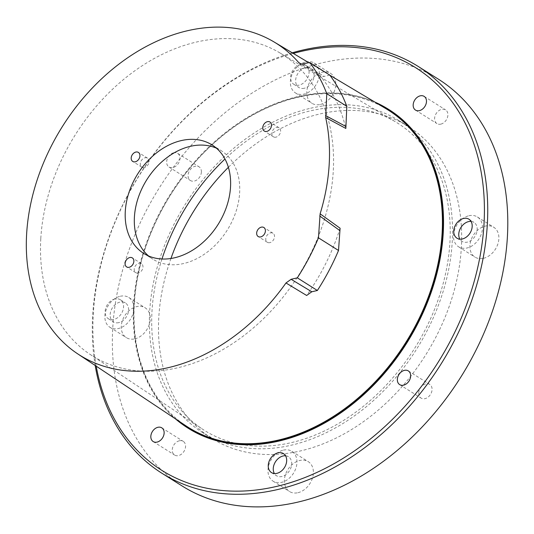 <?xml version="1.0" encoding="UTF-8"?>
<svg xmlns="http://www.w3.org/2000/svg" width="534" height="534" viewBox="0 0 534 534"><rect width="100%" height="100%" fill="white"/><g stroke="black" fill="none" stroke-linecap="round" stroke-linejoin="round"><path stroke-width="0.4" stroke-dasharray="2.67 2" d="M340.091 228.218A184.891 136.884 122.2 0 1 306.656 295.476M40.784 238.705A178.162 131.905 -57.8 0 0 90.026 354.356A178.162 131.905 -57.8 0 0 242.963 336.293A178.162 131.905 -57.8 0 0 333.269 171.147A178.162 131.905 -57.8 0 0 279.956 52.939A178.162 131.905 -57.8 0 0 128.627 75.434A178.162 131.905 -57.8 0 0 40.784 238.705M161.982 258.99A181.473 134.354 -57.8 0 0 151.996 311.128A181.473 134.354 -57.8 0 0 202.159 428.922A181.473 134.354 -57.8 0 0 357.94 410.533A181.473 134.354 -57.8 0 0 449.922 242.316A181.473 134.354 -57.8 0 0 395.621 121.906A181.473 134.354 -57.8 0 0 224.988 159.005M269.87 242.636A5.327 3.945 122.2 0 1 267.314 242.276A5.327 3.945 122.2 0 1 266.813 235.661A5.327 3.945 122.2 0 1 272.994 233.258A5.327 3.945 122.2 0 1 274.216 238.344A5.327 3.945 122.2 0 1 269.87 242.636M138.319 273.021A5.327 3.945 122.2 0 1 135.756 272.66A5.327 3.945 122.2 0 1 135.262 266.052A5.327 3.945 122.2 0 1 141.437 263.642A5.327 3.945 122.2 0 1 142.658 268.729A5.327 3.945 122.2 0 1 138.319 273.021M144.4 167.536A5.327 3.945 122.2 0 1 141.837 167.175A5.327 3.945 122.2 0 1 141.343 160.567A5.327 3.945 122.2 0 1 147.517 158.164A5.327 3.945 122.2 0 1 148.739 163.244A5.327 3.945 122.2 0 1 144.4 167.536M275.951 137.151A5.327 3.945 122.2 0 1 273.395 136.791A5.327 3.945 122.2 0 1 272.901 130.183A5.327 3.945 122.2 0 1 279.075 127.773A5.327 3.945 122.2 0 1 280.297 132.859A5.327 3.945 122.2 0 1 275.951 137.151M216.424 148.165A64.107 47.466 122.2 0 1 221.203 150.688A64.107 47.466 122.2 0 1 227.184 230.227A64.107 47.466 122.2 0 1 152.851 259.164A64.107 47.466 122.2 0 1 148.512 255.94M292.225 52.793A240.4 177.982 -57.8 0 0 95.192 365.483M96.2 366.157A237.997 176.207 122.2 0 1 293.273 53.413M173.737 152.771A8.097 5.994 -57.8 0 0 167.135 159.299A8.097 5.994 -57.8 0 0 168.998 167.022A8.097 5.994 -57.8 0 0 175.913 166.101A8.097 5.994 -57.8 0 0 179.958 158.638A8.097 5.994 -57.8 0 0 177.628 153.318A8.097 5.994 -57.8 0 0 173.737 152.771M114.937 298.973A11.221 8.304 -57.8 0 0 105.792 308.018A11.221 8.304 -57.8 0 0 108.362 318.718A11.221 8.304 -57.8 0 0 113.755 319.486A11.221 8.304 -57.8 0 0 122.9 310.441A11.221 8.304 -57.8 0 0 120.324 299.734A11.221 8.304 -57.8 0 0 114.937 298.973M300.442 64.587A11.221 8.304 -57.8 0 0 291.297 73.632A11.221 8.304 -57.8 0 0 293.867 84.339A11.221 8.304 -57.8 0 0 299.254 85.1A11.221 8.304 -57.8 0 0 308.398 76.055A11.221 8.304 -57.8 0 0 305.828 65.355A11.221 8.304 -57.8 0 0 300.442 64.587M388.819 109.497A188.315 139.421 -57.8 0 0 298.579 96.821A188.315 139.421 -57.8 0 0 145.135 248.45A188.315 139.421 -57.8 0 0 188.035 428.148M438.234 79.072A240.4 177.982 -57.8 0 0 322.743 62.705A240.4 177.982 -57.8 0 0 126.785 256.487A240.4 177.982 -57.8 0 0 181.914 485.853M374.975 102.134A188.315 139.421 -57.8 0 0 298.126 96.534A188.315 139.421 -57.8 0 0 148.052 238.718A188.315 139.421 -57.8 0 0 175.412 418.836M120.283 296.27A17.629 13.05 122.2 0 1 128.754 297.471A17.629 13.05 122.2 0 1 132.799 314.292A17.629 13.05 122.2 0 1 118.428 328.503A17.629 13.05 122.2 0 1 109.957 327.302A17.629 13.05 122.2 0 1 105.919 310.481A17.629 13.05 122.2 0 1 120.283 296.27M118.768 322.643A11.221 8.304 122.2 0 1 113.375 321.875A11.221 8.304 122.2 0 1 112.327 307.958A11.221 8.304 122.2 0 1 125.336 302.891A11.221 8.304 122.2 0 1 127.913 313.598A11.221 8.304 122.2 0 1 118.768 322.643M134.835 338.843A17.629 13.05 -57.8 0 0 149.206 324.632A17.629 13.05 -57.8 0 0 145.161 307.811A17.629 13.05 -57.8 0 0 136.691 306.609A17.629 13.05 -57.8 0 0 122.319 320.821A17.629 13.05 -57.8 0 0 126.364 337.642A17.629 13.05 -57.8 0 0 134.835 338.843M468.905 215.749A17.629 13.05 122.2 0 1 477.376 216.951A17.629 13.05 122.2 0 1 481.421 233.772A17.629 13.05 122.2 0 1 467.05 247.976A17.629 13.05 122.2 0 1 458.579 246.781A17.629 13.05 122.2 0 1 454.534 229.96A17.629 13.05 122.2 0 1 468.905 215.749M471.061 221.416A11.221 8.304 122.2 0 1 473.958 222.371A11.221 8.304 122.2 0 1 476.535 233.078A11.221 8.304 122.2 0 1 467.384 242.122A11.221 8.304 122.2 0 1 461.997 241.355A11.221 8.304 122.2 0 1 459.881 239.152M483.457 258.316A17.629 13.05 -57.8 0 0 497.828 244.105A17.629 13.05 -57.8 0 0 493.783 227.284A17.629 13.05 -57.8 0 0 485.313 226.089A17.629 13.05 -57.8 0 0 470.941 240.3A17.629 13.05 -57.8 0 0 474.986 257.114A17.629 13.05 -57.8 0 0 483.457 258.316M283.407 450.129A17.629 13.05 122.2 0 1 291.871 451.33A17.629 13.05 122.2 0 1 295.916 468.151A17.629 13.05 122.2 0 1 281.545 482.362A17.629 13.05 122.2 0 1 273.074 481.161A17.629 13.05 122.2 0 1 269.036 464.34A17.629 13.05 122.2 0 1 283.407 450.129M285.557 455.796A11.221 8.304 122.2 0 1 288.453 456.757A11.221 8.304 122.2 0 1 291.03 467.457A11.221 8.304 122.2 0 1 281.885 476.502A11.221 8.304 122.2 0 1 276.492 475.734A11.221 8.304 122.2 0 1 274.383 473.531M297.952 492.702A17.629 13.05 -57.8 0 0 312.323 478.491A17.629 13.05 -57.8 0 0 308.278 461.67A17.629 13.05 -57.8 0 0 299.808 460.468A17.629 13.05 -57.8 0 0 285.443 474.679A17.629 13.05 -57.8 0 0 289.481 491.5A17.629 13.05 -57.8 0 0 297.952 492.702M305.788 61.891A17.629 13.05 122.2 0 1 314.259 63.092A17.629 13.05 122.2 0 1 318.304 79.906A17.629 13.05 122.2 0 1 303.933 94.117A17.629 13.05 122.2 0 1 295.462 92.923A17.629 13.05 122.2 0 1 291.417 76.102A17.629 13.05 122.2 0 1 305.788 61.891M304.267 88.257A11.221 8.304 122.2 0 1 298.88 87.496A11.221 8.304 122.2 0 1 297.832 73.579A11.221 8.304 122.2 0 1 310.841 68.512A11.221 8.304 122.2 0 1 313.411 79.219A11.221 8.304 122.2 0 1 304.267 88.257M320.34 104.457A17.629 13.05 -57.8 0 0 334.711 90.246A17.629 13.05 -57.8 0 0 330.666 73.425A17.629 13.05 -57.8 0 0 322.196 72.23A17.629 13.05 -57.8 0 0 307.824 86.435A17.629 13.05 -57.8 0 0 311.869 103.256A17.629 13.05 -57.8 0 0 320.34 104.457M418.769 392.79A8.097 5.994 -57.8 0 0 421.099 398.11A8.097 5.994 -57.8 0 0 428.014 397.189A8.097 5.994 -57.8 0 0 432.066 389.72A8.097 5.994 -57.8 0 0 429.73 384.407A8.097 5.994 -57.8 0 0 422.815 385.328A8.097 5.994 -57.8 0 0 418.769 392.79M179.331 440.79A8.097 5.994 -57.8 0 0 172.729 447.318A8.097 5.994 -57.8 0 0 174.585 455.048A8.097 5.994 -57.8 0 0 178.476 455.595A8.097 5.994 -57.8 0 0 185.078 449.074A8.097 5.994 -57.8 0 0 183.222 441.344A8.097 5.994 -57.8 0 0 179.331 440.79M201.378 172.135A8.097 5.994 -57.8 0 0 199.048 166.815A8.097 5.994 -57.8 0 0 192.133 167.736A8.097 5.994 -57.8 0 0 188.088 175.205A8.097 5.994 -57.8 0 0 190.418 180.519A8.097 5.994 -57.8 0 0 197.333 179.598A8.097 5.994 -57.8 0 0 201.378 172.135M440.817 124.135A8.097 5.994 -57.8 0 0 447.419 117.607A8.097 5.994 -57.8 0 0 445.563 109.877A8.097 5.994 -57.8 0 0 441.671 109.33A8.097 5.994 -57.8 0 0 435.07 115.858A8.097 5.994 -57.8 0 0 436.925 123.581A8.097 5.994 -57.8 0 0 440.817 124.135M310.675 108.235A184.31 136.457 122.2 0 1 399.218 120.784A184.31 136.457 122.2 0 1 416.407 349.463A184.31 136.457 122.2 0 1 202.7 432.653A184.31 136.457 122.2 0 1 160.434 256.807A184.31 136.457 122.2 0 1 310.675 108.235M170.947 258.476A184.31 136.457 -57.8 0 0 211.818 438.394A184.31 136.457 -57.8 0 0 425.525 355.21A184.31 136.457 -57.8 0 0 408.33 126.531A184.31 136.457 -57.8 0 0 319.786 113.982A184.31 136.457 -57.8 0 0 228.392 167.309M386.009 108.716A187.514 138.827 -57.8 0 0 298.085 97.268A187.514 138.827 -57.8 0 0 145.762 246.835A187.514 138.827 -57.8 0 0 186.112 425.952M329.792 75.12L323.644 76.516L321.228 76.275L300.989 63.926M319.365 75.014A184.891 136.884 122.2 0 1 345.845 128.44M303.519 63.92L324.205 76.415M90.026 354.356L202.159 428.922M279.956 52.939L395.621 121.906M272.994 233.258L263.876 227.517M267.314 242.276L258.196 236.529M141.437 263.642L132.325 257.902M135.756 272.66L126.645 266.913M147.517 158.164L138.406 152.417M141.837 167.175L132.726 161.428M279.075 127.773L269.957 122.032M273.395 136.791L264.283 131.044M109.957 327.302L126.364 337.642M128.754 297.471L145.161 307.811M108.362 318.718L113.375 321.875M120.324 299.734L125.336 302.891M458.579 246.781L474.986 257.114M477.376 216.951L493.783 227.284M456.984 238.197L461.997 241.355M468.945 219.214L473.958 222.371M273.074 481.161L289.481 491.5M291.871 451.33L308.278 461.67M271.479 472.577L276.492 475.734M283.441 453.593L288.453 456.757M295.462 92.923L311.869 103.256M314.259 63.092L330.666 73.425M293.867 84.339L298.88 87.496M305.828 65.355L310.841 68.512M399.679 384.614L421.099 398.11M408.316 370.91L429.73 384.407M153.165 441.551L174.585 455.048M161.802 427.847L183.222 441.344M168.998 167.022L190.418 180.519M177.628 153.318L199.048 166.815M415.505 110.084L436.925 123.581M424.143 96.38L445.563 109.877M408.33 126.531L399.218 120.784M211.818 438.394L202.7 432.653M143.733 253.423L152.851 259.164M212.085 144.948L221.203 150.688M308.839 62.698L329.885 75.247M320.407 75.895L299.728 63.399"/><path stroke-width="0.8" d="M338.516 250.473A193.121 142.978 122.2 0 1 317.376 290.489L297.318 277.854A193.121 142.978 -57.8 0 0 318.464 237.837L338.516 250.473L340.091 228.218L320.12 213.82L318.464 237.837M329.792 75.12A193.121 142.978 122.2 0 1 346.826 106.319L326.775 93.684A193.121 142.978 -57.8 0 0 309.74 62.485L329.792 75.12M300.989 63.926L298.693 62.538A184.31 136.457 -57.8 0 0 274.049 41.952A184.31 136.457 -57.8 0 0 187.628 30.698A184.31 136.457 -57.8 0 0 37.907 177.715A184.31 136.457 -57.8 0 0 77.57 353.768A184.31 136.457 -57.8 0 0 285.984 282.967L306.656 295.476L311.789 291.778L317.376 290.489M326.775 93.684L325.673 117.573L345.845 128.44L346.826 106.319M224.988 159.005A181.473 134.354 -57.8 0 0 161.982 258.99M148.512 255.94A64.107 47.466 122.2 0 1 139.354 194.63A64.107 47.466 122.2 0 1 190.404 146.323A64.107 47.466 122.2 0 1 216.424 148.165M95.192 365.483A240.4 177.982 -57.8 0 0 161.862 473.217A240.4 177.982 -57.8 0 0 440.603 364.715A240.4 177.982 -57.8 0 0 418.182 66.436A240.4 177.982 -57.8 0 0 302.691 50.069A240.4 177.982 -57.8 0 0 292.225 52.793M293.273 53.413A237.997 176.207 122.2 0 1 301.196 51.404A237.997 176.207 122.2 0 1 484.385 206.017A237.997 176.207 122.2 0 1 308.465 476.121A237.997 176.207 122.2 0 1 96.2 366.157M404.425 370.356A8.097 5.994 -57.8 0 0 397.349 379.294A8.097 5.994 -57.8 0 0 399.679 384.614A8.097 5.994 -57.8 0 0 409.071 380.956A8.097 5.994 -57.8 0 0 408.316 370.91A8.097 5.994 -57.8 0 0 404.425 370.356M157.91 427.293A8.097 5.994 -57.8 0 0 151.309 433.822A8.097 5.994 -57.8 0 0 153.165 441.551A8.097 5.994 -57.8 0 0 162.556 437.893A8.097 5.994 -57.8 0 0 161.802 427.847A8.097 5.994 -57.8 0 0 157.91 427.293M420.251 95.833A8.097 5.994 -57.8 0 0 413.65 102.361A8.097 5.994 -57.8 0 0 415.505 110.084A8.097 5.994 -57.8 0 0 419.397 110.638A8.097 5.994 -57.8 0 0 425.999 104.11A8.097 5.994 -57.8 0 0 424.143 96.38A8.097 5.994 -57.8 0 0 420.251 95.833M463.559 218.453A11.221 8.304 -57.8 0 0 454.414 227.491A11.221 8.304 -57.8 0 0 456.984 238.197A11.221 8.304 -57.8 0 0 462.371 238.958A11.221 8.304 -57.8 0 0 471.515 229.92A11.221 8.304 -57.8 0 0 468.945 219.214A11.221 8.304 -57.8 0 0 463.559 218.453M278.054 452.832A11.221 8.304 -57.8 0 0 268.909 461.877A11.221 8.304 -57.8 0 0 271.479 472.577A11.221 8.304 -57.8 0 0 276.872 473.344A11.221 8.304 -57.8 0 0 286.017 464.3A11.221 8.304 -57.8 0 0 283.441 453.593A11.221 8.304 -57.8 0 0 278.054 452.832M188.035 428.148A188.315 139.421 -57.8 0 0 188.262 428.288A188.315 139.421 -57.8 0 0 406.614 343.295A188.315 139.421 -57.8 0 0 389.046 109.644A188.315 139.421 -57.8 0 0 388.819 109.497M161.862 473.217L181.914 485.853A240.4 177.982 -57.8 0 0 297.405 502.22A240.4 177.982 -57.8 0 0 493.363 308.438A240.4 177.982 -57.8 0 0 438.234 79.072L418.182 66.436M175.412 418.836A188.315 139.421 -57.8 0 0 187.808 428.001A188.315 139.421 -57.8 0 0 406.154 343.008A188.315 139.421 -57.8 0 0 388.592 109.357A188.315 139.421 -57.8 0 0 374.975 102.134M260.759 236.889A5.327 3.945 122.2 0 1 258.196 236.529A5.327 3.945 122.2 0 1 256.974 231.449A5.327 3.945 122.2 0 1 261.32 227.157A5.327 3.945 122.2 0 1 263.876 227.517A5.327 3.945 122.2 0 1 265.098 232.597A5.327 3.945 122.2 0 1 260.759 236.889M129.201 267.28A5.327 3.945 122.2 0 1 126.645 266.913A5.327 3.945 122.2 0 1 125.423 261.834A5.327 3.945 122.2 0 1 129.762 257.542A5.327 3.945 122.2 0 1 132.325 257.902A5.327 3.945 122.2 0 1 133.547 262.982A5.327 3.945 122.2 0 1 129.201 267.28M135.282 161.795A5.327 3.945 122.2 0 1 132.726 161.428A5.327 3.945 122.2 0 1 131.504 156.349A5.327 3.945 122.2 0 1 135.843 152.056A5.327 3.945 122.2 0 1 138.406 152.417A5.327 3.945 122.2 0 1 139.628 157.497A5.327 3.945 122.2 0 1 135.282 161.795M266.84 131.411A5.327 3.945 122.2 0 1 264.283 131.044A5.327 3.945 122.2 0 1 263.062 125.964A5.327 3.945 122.2 0 1 267.401 121.672A5.327 3.945 122.2 0 1 269.957 122.032A5.327 3.945 122.2 0 1 271.179 127.112A5.327 3.945 122.2 0 1 266.84 131.411M459.881 239.152A11.221 8.304 122.2 0 1 460.949 227.437A11.221 8.304 122.2 0 1 471.061 221.416M274.383 473.531A11.221 8.304 122.2 0 1 275.451 461.817A11.221 8.304 122.2 0 1 285.557 455.796M228.392 167.309A184.31 136.457 -57.8 0 0 170.947 258.476M181.286 140.582A64.107 47.466 122.2 0 1 212.085 144.948A64.107 47.466 122.2 0 1 218.066 224.487A64.107 47.466 122.2 0 1 143.733 253.423A64.107 47.466 122.2 0 1 129.034 192.253A64.107 47.466 122.2 0 1 181.286 140.582M77.57 353.768L186.112 425.952A187.514 138.827 -57.8 0 0 278.314 440.089A187.514 138.827 -57.8 0 0 431.686 287.359A187.514 138.827 -57.8 0 0 386.009 108.716L329.885 75.247M320.12 213.82A184.31 136.457 -57.8 0 0 325.673 117.573M298.693 62.538L299.914 63.513L302.01 64.067L309.74 62.485M297.318 277.854L291.103 279.289L285.984 282.967M319.726 215.983L339.671 230.454M345.672 126.338L325.52 115.538M311.789 291.778L291.103 279.289M187.808 428.001L188.262 428.288M388.592 109.357L389.046 109.644M274.049 41.952L308.839 62.698"/></g></svg>
